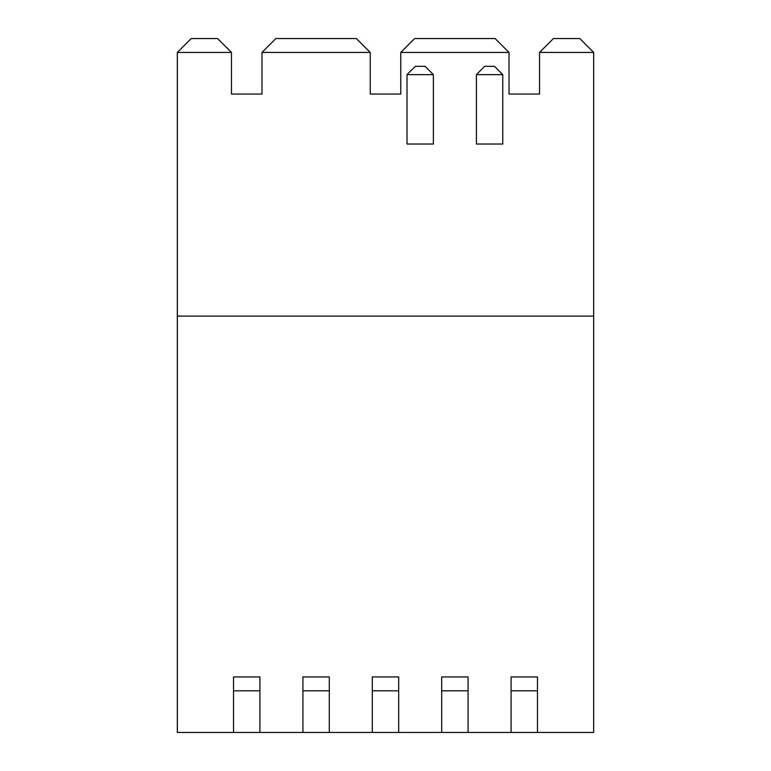 <?xml version="1.0" encoding="UTF-8"?>
<svg xmlns="http://www.w3.org/2000/svg" width="771" height="771" viewBox="0 0 771 771"><rect width="100%" height="100%" fill="white"/><g stroke="black" fill="none" stroke-linecap="round" stroke-linejoin="round"><path stroke-width="1.16" d="M537.464 732.45L593.67 732.45L593.67 316.11L177.33 316.11L177.33 732.45L233.536 732.45L177.33 732.45L177.33 316.11L593.67 316.11L593.67 732.45L468.074 732.45L537.464 732.45L537.464 690.816L511.096 690.816L511.096 732.45L511.096 690.816L537.464 690.816L537.464 732.45M259.904 732.45L302.926 732.45L233.536 732.45L233.536 676.938L259.904 676.938L259.904 732.45L259.904 690.816L233.536 690.816L233.536 732.45L259.904 732.45M329.294 732.45L372.316 732.45L302.926 732.45L329.294 732.45L329.294 690.816L302.926 690.816L302.926 732.45L302.926 690.816L329.294 690.816L329.294 732.45M398.684 732.45L441.706 732.45L372.316 732.45L398.684 732.45L398.684 690.816L372.316 690.816L372.316 732.45L372.316 690.816L398.684 690.816L398.684 732.45M177.33 52.428L191.208 38.55L217.576 38.55L231.454 52.428L217.576 38.55L191.208 38.55L177.33 52.428L231.454 52.428L231.454 94.062L261.986 94.062L261.986 52.428L275.864 38.55L356.356 38.55L370.234 52.428L356.356 38.55L275.864 38.55L261.986 52.428L370.234 52.428L370.234 94.062L400.766 94.062L400.766 52.428L509.014 52.428L495.136 38.55L414.644 38.55L400.766 52.428L400.766 94.062L370.234 94.062L370.234 52.428L261.986 52.428L261.986 94.062L231.454 94.062L231.454 52.428L177.33 52.428L177.33 316.11L177.33 52.428M579.792 38.55L593.67 52.428L579.792 38.55L553.424 38.55L539.546 52.428L593.67 52.428L593.67 316.11L593.67 52.428L539.546 52.428L539.546 94.062L509.014 94.062L509.014 52.428L400.766 52.428L414.644 38.55L495.136 38.55L509.014 52.428L509.014 94.062L539.546 94.062L539.546 52.428L553.424 38.55L579.792 38.55M468.074 732.45L441.706 732.45L468.074 732.45L468.074 690.816L441.706 690.816L441.706 732.45L441.706 690.816L468.074 690.816L468.074 732.45M259.904 690.816L259.904 676.938L233.536 676.938L233.536 690.816L259.904 690.816M329.294 676.938L329.294 690.816L329.294 676.938L302.926 676.938L302.926 690.816L302.926 676.938L329.294 676.938M398.684 676.938L398.684 690.816L398.684 676.938L372.316 676.938L372.316 690.816L372.316 676.938L398.684 676.938M468.074 676.938L468.074 690.816L468.074 676.938L441.706 676.938L441.706 690.816L441.706 676.938L468.074 676.938M537.464 676.938L537.464 690.816L537.464 676.938L511.096 676.938L511.096 690.816L511.096 676.938L537.464 676.938M433.379 74.633L433.379 144.023L433.379 74.633L407.011 74.633L407.011 144.023L407.011 74.633L415.338 66.306L425.052 66.306L415.338 66.306L407.011 74.633L433.379 74.633L425.052 66.306L433.379 74.633M407.011 144.023L433.379 144.023L407.011 144.023M502.769 74.633L502.769 144.023L502.769 74.633L476.401 74.633L476.401 144.023L476.401 74.633L484.728 66.306L494.442 66.306L484.728 66.306L476.401 74.633L502.769 74.633L494.442 66.306L502.769 74.633M476.401 144.023L502.769 144.023L476.401 144.023"/></g></svg>
